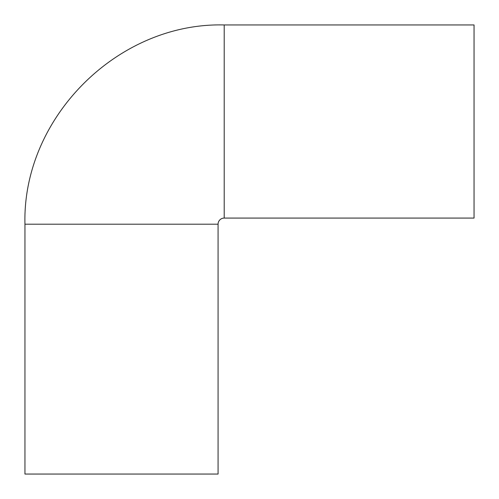 <?xml version="1.0" encoding="UTF-8"?>
<svg xmlns="http://www.w3.org/2000/svg" width="499" height="499" viewBox="0 0 499 499"><rect width="100%" height="100%" fill="white"/><g stroke="black" fill="none" stroke-linecap="round" stroke-linejoin="round"><path stroke-width="0.75" d="M224.207 218.075L224.207 24.95L474.05 24.95L474.05 218.075L224.207 218.075A6.131 6.131 0 0 0 218.075 224.207L218.075 474.05L24.95 474.05L24.95 224.207L218.075 224.207M224.207 24.95C117.745 22.206 22.206 117.72 24.95 224.207"/></g></svg>
